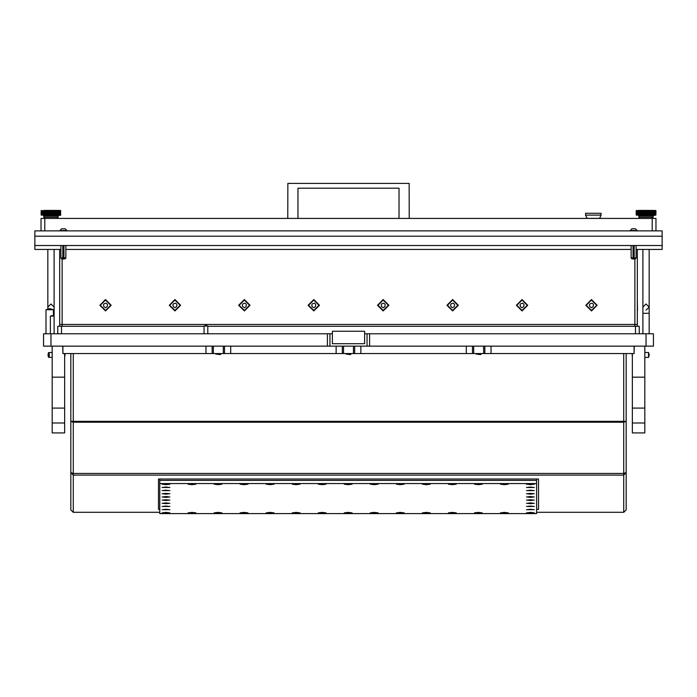 <?xml version="1.0" encoding="UTF-8"?>
<svg xmlns="http://www.w3.org/2000/svg" width="697" height="697" viewBox="0 0 697 697"><rect width="100%" height="100%" fill="white"/><g stroke="black" fill="none" stroke-linecap="round" stroke-linejoin="round"><path stroke-width="1.05" d="M59.646 249.448L59.646 324.453L62.129 324.453L62.129 326.318M62.12 258.979L62.12 324.453L637.354 324.453L637.354 326.318L637.354 249.448M637.354 300.032L637.494 310.444M59.646 310.444L59.646 300.032M63 228.808L61.545 228.808L59.829 230.855M64.777 228.808L63.732 228.808M64.917 228.808L61.545 228.808M65.187 228.808L66.895 230.524L59.829 230.524M633.268 228.808L631.813 228.808L630.105 230.855M635.054 228.808L634 228.808M635.185 228.808L631.813 228.808M635.455 228.808L637.171 230.524L630.105 230.524M65.64 258.622L63.366 259.118L61.083 258.622L65.64 258.622L65.84 257.881L60.883 257.881L60.883 245.483M635.917 258.622L633.634 259.118L631.36 258.622L635.917 258.622L636.117 257.881L631.16 257.881L631.16 245.483M57.781 333.75L57.781 326.318L61.502 326.318L61.502 333.75M635.498 333.75L635.498 326.318L639.219 326.318L639.219 333.75M585.593 215.112L601.093 215.112L601.093 213.256L585.593 213.256L585.593 215.112L586.926 217.961M584.67 218.361L602.025 218.361M560.493 218.457L624.956 218.457M332.382 333.75L50.968 333.75L50.968 346.148L43.528 346.148L43.528 333.75L50.968 333.75M646.032 333.75L653.472 333.75L653.472 346.148L646.032 346.148L646.032 333.75L364.618 333.75M369.628 333.75L369.628 346.148L327.372 346.148L327.372 333.75M491.071 346.148L491.071 353.588L466.276 353.588L466.276 346.148M360.898 346.148L360.898 353.588L336.102 353.588L336.102 346.148M230.724 346.148L230.724 353.588L205.929 353.588L205.929 346.148M52.205 432.933L52.205 423.009L64.603 423.009L64.603 432.933L52.205 432.933M52.205 346.148L52.205 423.009M64.603 353.588L64.603 423.009M632.397 432.933L632.397 423.009L644.795 423.009L644.795 432.933L632.397 432.933M632.397 353.588L632.397 423.009M644.795 346.148L644.795 423.009M644.795 357.43L648.515 357.422L648.515 352.473L644.795 352.473M48.485 357.23L47.988 354.956L48.485 352.673L48.485 357.23L49.234 357.43L49.234 352.473L52.205 352.473M53.442 315.785L53.442 309.747L46.011 309.747L46.011 333.75M207.793 333.75L207.793 326.004L204.073 326.004L204.073 333.75M53.442 313.302L54.07 313.302L54.07 316.089L50.35 316.089L50.35 333.75M350.983 354.111L350.513 354.581L346.017 354.111L350.983 354.111L350.983 353.588M481.148 354.111L480.677 354.581L476.19 354.111L481.148 354.111L481.148 353.588M220.81 354.111L220.339 354.581L215.852 354.111L220.81 354.111L220.81 353.588M45.078 218.457L43.841 217.22L58.095 217.22L58.095 215.983L43.841 215.983L43.214 215.356M41.28 215.112L41.28 210.651M51.918 210.651L51.334 210.398L52.118 210.398L52.118 215.356L51.334 215.356L51.918 215.112M54.601 215.112L54.601 210.651M57.276 215.112L57.276 210.651M58.391 215.112L58.391 210.651M53.111 215.112L53.608 215.356L52.841 215.356L52.841 210.398L53.608 210.398L53.111 210.651M60.569 215.112L60.569 210.651M60.195 210.651L59.742 210.398L60.195 210.651L59.742 215.356L60.195 215.112M56.3 210.651L55.682 210.398L56.352 210.398L56.352 215.356L55.682 215.356L56.3 215.112M59.515 210.651L59.001 210.398L59.515 210.651L59.515 215.112L59.001 215.356L59.515 215.112M44.66 210.651L44.66 215.112M47.004 215.112L47.631 215.356L46.908 215.356L46.908 210.398L47.631 210.398L47.004 210.651M50.01 215.112L50.602 215.356L49.818 215.356L49.818 210.398L50.602 210.398L50.01 210.651M45.636 215.112L46.255 215.356L45.584 215.356L45.584 210.398L46.255 210.398L45.636 210.651M43.31 215.112L43.876 215.356L43.31 215.112L43.31 210.651L43.876 210.398L43.31 210.651M41.097 210.651L41.097 215.112L41.306 210.398M41.872 210.651L41.872 215.112M42.604 210.651L42.604 215.112M48.825 210.651L48.328 210.398L49.095 210.398L49.095 215.356L48.328 215.356L48.825 215.112M60.63 215.356L60.63 210.398M640.142 218.457L638.905 217.22L653.159 217.22L653.159 215.983L638.905 215.983L638.286 215.356M636.352 215.112L636.352 210.651M646.99 210.651L646.398 210.398L647.182 210.398L647.182 215.356L646.398 215.356L646.99 215.112M649.665 215.112L649.665 210.651M652.34 215.112L652.34 210.651M653.455 215.112L653.455 210.651M648.175 215.112L648.672 215.356L647.905 215.356L647.905 210.398L648.672 210.398L648.175 210.651M655.633 215.112L655.633 210.651M655.258 210.651L654.805 210.398L655.258 210.651L654.805 215.356L655.258 215.112M651.364 210.651L650.745 210.398L651.416 210.398L651.416 215.356L650.745 215.356L651.364 215.112M654.579 210.651L654.065 210.398L654.579 210.651L654.579 215.112L654.065 215.356L654.579 215.112M639.724 210.651L639.724 215.112M642.076 215.112L642.704 215.356L641.972 215.356L641.972 210.398L642.704 210.398L642.076 210.651M645.082 215.112L645.666 215.356L644.882 215.356L644.882 210.398L645.666 210.398L645.082 210.651M640.7 215.112L641.318 215.356L640.648 215.356L640.648 210.398L641.318 210.398L640.7 210.651M638.382 215.112L638.94 215.356L638.382 215.112L638.382 210.651L638.94 210.398L638.382 210.651M636.161 210.651L636.161 215.112L636.37 210.398M636.936 210.651L636.936 215.112M637.668 210.651L637.668 215.112M643.889 210.651L643.392 210.398L644.159 210.398L644.159 215.356L643.392 215.356L643.889 215.112M655.929 210.651L655.912 215.112L655.694 210.398M73.281 353.588L73.281 421.354L70.798 421.354L70.798 509.795L70.798 353.588M626.202 353.588L626.202 421.354L623.719 421.354L623.719 353.588M536.629 512.278L623.719 512.278L623.719 475.075L73.281 475.075L73.281 473.429L623.719 473.429L623.719 475.075L626.202 472.61L626.202 509.795L626.202 421.354L626.202 472.61L623.719 473.429L623.719 421.354L73.281 421.354L73.281 473.429L70.798 472.61L73.281 475.075L73.281 512.278L159.752 512.278M649.134 333.75L649.134 313.302L642.93 313.302L642.93 307.098L646.032 303.997L642.93 307.098M180.628 305.242L174.938 299.553L169.249 305.242L174.938 310.932L180.628 305.242M250.057 305.242L244.359 299.553L238.67 305.242L244.359 310.932L250.057 305.242M319.479 305.242L313.789 299.553L308.1 305.242L313.789 310.932L319.479 305.242M388.9 305.242L383.211 299.553L377.521 305.242L383.211 310.932L388.9 305.242M458.33 305.242L452.641 299.553L446.943 305.242L452.641 310.932L458.33 305.242M527.751 305.242L522.062 299.553L516.372 305.242L522.062 310.932L527.751 305.242M111.206 305.242L105.517 299.553L99.828 305.242L105.517 310.932L111.206 305.242M597.172 305.242L591.483 299.553L585.794 305.242L591.483 310.932L597.172 305.242M174.938 310.444L180.148 305.242L174.938 300.032L169.728 305.242L174.938 310.444M522.062 310.444L527.272 305.242L522.062 300.032L516.852 305.242L522.062 310.444M452.641 310.444L457.842 305.242L452.641 300.032L447.43 305.242L452.641 310.444M383.211 310.444L388.421 305.242L383.211 300.032L378.009 305.242L383.211 310.444M313.789 310.444L318.991 305.242L313.789 300.032L308.579 305.242L313.789 310.444M244.359 310.444L249.57 305.242L244.359 300.032L239.158 305.242L244.359 310.444M591.483 310.444L596.693 305.242L591.483 300.032L586.282 305.242L591.483 310.444M105.517 310.444L110.718 305.242L105.517 300.032L100.307 305.242L105.517 310.444M58.095 215.983L58.714 215.356M653.159 215.983L653.786 215.356M59.646 324.453L59.646 326.318M173.274 306.724L174.938 307.691L176.602 306.724L176.933 304.685L176.419 303.787L175.452 303.23L173.457 303.787L172.943 304.685L173.274 306.724M520.398 306.724L522.062 307.691L523.726 306.724L524.057 304.685L523.543 303.787L522.576 303.23L520.581 303.787L520.067 304.685L520.398 306.724M450.968 306.724L452.641 307.691L454.305 306.724L454.636 304.685L454.122 303.787L453.155 303.23L451.159 303.787L450.637 304.685L450.968 306.724M381.547 306.724L383.211 307.691L384.883 306.724L385.206 304.685L384.692 303.787L383.725 303.23L381.729 303.787L381.215 304.685L381.547 306.724M312.117 306.724L313.789 307.691L315.453 306.724L315.785 304.685L315.271 303.787L314.303 303.23L312.308 303.787L311.794 304.685L312.117 306.724M242.695 306.724L244.359 307.691L246.032 306.724L246.363 304.685L245.841 303.787L244.882 303.23L242.878 303.787L242.364 304.685L242.695 306.724M589.819 306.724L591.483 307.691L593.156 306.724L593.487 304.685L592.964 303.787L592.006 303.23L590.002 303.787L589.488 304.685L589.819 306.724M103.844 306.724L105.517 307.691L107.181 306.724L107.512 304.685L106.998 303.787L106.031 303.23L104.036 303.787L103.513 304.685L103.844 306.724M662.15 245.483L662.15 236.187L34.85 236.187L34.85 245.483L662.15 245.483L662.15 249.448L636.117 249.448M631.16 249.448L65.84 249.448M60.883 249.448L34.85 249.448L34.85 245.483M662.15 236.187L662.15 230.855L34.85 230.855L34.85 236.187M41.045 230.855L41.045 218.457L655.955 218.457L655.955 230.855M652.235 230.855L652.235 218.457M44.765 218.457L44.765 230.855M399.015 218.457L399.015 188.207L297.985 188.207L297.985 218.457M409.244 218.457L409.122 183.433L287.878 183.433L287.756 218.457M62.808 257.881L62.808 245.483M63.915 245.483L63.915 257.881M633.085 257.881L633.085 245.483M634.192 245.483L634.192 257.881M635.498 326.318L207.793 326.318M204.073 326.318L61.502 326.318M599.76 217.961L601.093 215.112M50.968 346.148L327.372 346.148M369.628 346.148L646.032 346.148M538.485 479.005L538.485 509.446L536.629 509.446L538.485 509.446L538.485 479.005L158.515 479.005L158.515 509.446L159.752 509.446L158.515 509.446L158.515 479.005M73.229 512.269L70.806 509.847M626.194 509.847L623.771 512.269M70.798 421.354L73.281 422.173L623.719 422.173L626.202 421.354M230.724 353.588L336.102 353.588M491.071 353.588L634.131 353.588L634.131 346.148M360.898 353.588L466.276 353.588M62.869 346.148L62.869 353.588L205.929 353.588M472.47 346.148L472.47 353.588M212.132 346.148L212.132 353.588M224.53 353.588L224.53 346.148M484.868 353.588L484.868 346.148M342.305 346.148L342.305 353.588M354.695 353.588L354.695 346.148M534.338 509.638L526.523 509.638L534.338 509.638M508.305 484.249L500.49 484.249L508.305 484.249M404.164 484.249L396.349 484.249L404.164 484.249M300.024 484.249L292.217 484.249L300.024 484.249M169.859 509.638L162.044 509.638L169.859 509.638M456.23 484.249L448.424 484.249L456.23 484.249M352.098 484.249L344.283 484.249L352.098 484.249M508.305 512.809L500.49 512.809L508.305 512.809M404.164 512.809L396.349 512.809L404.164 512.809M300.024 512.809L292.217 512.809L300.024 512.809M456.23 512.809L448.424 512.809L456.23 512.809M352.098 512.809L344.283 512.809L352.098 512.809M482.263 512.809L474.457 512.809L482.263 512.809M430.197 512.809L422.391 512.809L430.197 512.809M378.131 512.809L370.316 512.809L378.131 512.809M326.065 512.809L318.25 512.809L326.065 512.809M482.263 484.249L474.457 484.249L482.263 484.249M430.197 484.249L422.391 484.249L430.197 484.249M378.131 484.249L370.316 484.249L378.131 484.249M326.065 484.249L318.25 484.249L326.065 484.249M169.859 506.466L162.044 506.466L169.859 506.466M534.338 512.809L526.523 512.809L534.338 512.809M534.338 506.466L526.523 506.466L534.338 506.466M169.859 512.809L162.044 512.809L169.859 512.809M169.859 484.249L162.044 484.249L169.859 484.249M534.338 484.249L526.523 484.249L534.338 484.249M169.859 503.286L162.044 503.286L169.859 503.286M169.859 500.115L162.044 500.115L169.859 500.115M534.338 500.115L526.523 500.115L534.338 500.115M534.338 503.286L526.523 503.286L534.338 503.286M273.991 512.809L266.184 512.809L273.991 512.809M247.958 512.809L240.151 512.809L247.958 512.809M221.925 512.809L214.11 512.809L221.925 512.809M195.892 512.809L188.077 512.809L195.892 512.809M169.859 496.944L162.044 496.944L169.859 496.944M169.859 493.772L162.044 493.772L169.859 493.772M169.859 490.601L162.044 490.601L169.859 490.601M169.859 487.43L162.044 487.43L169.859 487.43M195.892 484.249L188.077 484.249L195.892 484.249M221.925 484.249L214.11 484.249L221.925 484.249M247.958 484.249L240.151 484.249L247.958 484.249M534.338 487.43L526.523 487.43L534.338 487.43M534.338 490.601L526.523 490.601L534.338 490.601M534.338 493.772L526.523 493.772L534.338 493.772M534.338 496.944L526.523 496.944L534.338 496.944M273.991 484.249L266.184 484.249L273.991 484.249M536.629 483.5L159.752 483.5L159.752 513.567L536.629 513.567L536.629 480.425L159.752 480.425L159.752 479.005M159.752 483.5L159.752 480.425L536.629 480.425L536.629 479.005M531.611 512.678L528.875 512.887L531.611 512.678M530.426 512.391L527.019 512.809L530.426 513.227L533.841 512.809L530.426 512.391M167.132 487.299L164.396 487.508L167.132 487.299M165.947 487.011L162.54 487.43L169.362 487.43L165.947 487.011M531.611 487.299L528.875 487.508L531.611 487.299M530.426 487.011L527.019 487.43L533.841 487.43L530.426 487.011M167.132 490.47L164.396 490.679L167.132 490.47M165.947 490.183L162.54 490.601L169.362 490.601L165.947 490.183M531.611 490.47L528.875 490.679L531.611 490.47M530.426 490.183L527.019 490.601L533.841 490.601L530.426 490.183M167.132 493.642L164.396 493.851L167.132 493.642M165.947 493.354L162.54 493.772L165.947 494.19L169.362 493.772L165.947 493.354M531.611 493.642L528.875 493.851L531.611 493.642M530.426 493.354L527.019 493.772L530.426 494.19L533.841 493.772L530.426 493.354M167.132 496.813L164.396 497.031L167.132 496.813M165.947 496.525L162.54 496.944L165.947 497.362L169.362 496.944L165.947 496.525M531.611 496.813L528.875 497.031L531.611 496.813M530.426 496.525L527.019 496.944L530.426 497.362L533.841 496.944L530.426 496.525M453.512 512.678L450.776 512.887L453.512 512.678M452.327 512.391L448.92 512.809L452.327 513.227L455.733 512.809L452.327 512.391M453.512 484.127L450.776 484.337L453.512 484.127M452.327 483.84L448.92 484.249L452.327 484.668L455.733 484.249L452.327 483.84M427.479 512.678L424.743 512.887L427.479 512.678M426.294 512.391L422.887 512.809L426.294 513.227L429.7 512.809L426.294 512.391M427.479 484.127L424.743 484.337L427.479 484.127M426.294 483.84L422.887 484.249L426.294 484.668L429.7 484.249L426.294 483.84M401.437 512.678L398.701 512.887L401.437 512.678M400.261 512.391L396.846 512.809L400.261 513.227L403.668 512.809L400.261 512.391M401.437 484.127L398.701 484.337L401.437 484.127M400.261 483.84L396.846 484.249L400.261 484.668L403.668 484.249L400.261 483.84M375.404 512.678L372.668 512.887L375.404 512.678M374.228 512.391L370.813 512.809L374.228 513.227L377.635 512.809L374.228 512.391M375.404 484.127L372.668 484.337L375.404 484.127M374.228 483.84L370.813 484.249L374.228 484.668L377.635 484.249L374.228 483.84M167.132 499.984L164.396 500.202L167.132 499.984M165.947 499.705L162.54 500.115L165.947 500.533L169.362 500.115L165.947 499.705M531.611 499.984L528.875 500.202L531.611 499.984M530.426 499.705L527.019 500.115L530.426 500.533L533.841 500.115L530.426 499.705M167.132 509.507L164.396 509.716L167.132 509.507M165.947 509.219L162.54 509.638L169.362 509.638L165.947 509.219M531.611 509.507L528.875 509.716L531.611 509.507M530.426 509.219L527.019 509.638L533.841 509.638L530.426 509.219M531.611 484.127L528.875 484.337L531.611 484.127M530.426 483.84L527.019 484.249L530.426 484.668L533.841 484.249L530.426 483.84M167.132 484.127L164.396 484.337L167.132 484.127M165.947 483.84L162.54 484.249L165.947 484.668L169.362 484.249L165.947 483.84M219.198 512.678L216.471 512.887L219.198 512.678M218.022 512.391L214.606 512.809L218.022 513.227L221.428 512.809L218.022 512.391M271.272 512.678L268.537 512.887L271.272 512.678M270.087 512.391L266.681 512.809L270.087 513.227L273.494 512.809L270.087 512.391M323.338 512.678L320.603 512.887L323.338 512.678M322.153 512.391L318.747 512.809L322.153 513.227L325.569 512.809L322.153 512.391M479.545 512.678L476.809 512.887L479.545 512.678M478.36 512.391L474.953 512.809L478.36 513.227L481.766 512.809L478.36 512.391M167.132 506.336L164.396 506.545L167.132 506.336M165.947 506.048L162.54 506.466L169.362 506.466L165.947 506.048M531.611 503.164L528.875 503.373L531.611 503.164M530.426 502.877L527.019 503.286L530.426 503.704L533.841 503.286L530.426 502.877M167.132 512.678L164.396 512.887L167.132 512.678M165.947 512.391L162.54 512.809L165.947 513.227L169.362 512.809L165.947 512.391M167.132 503.164L164.396 503.373L167.132 503.164M165.947 502.877L162.54 503.286L165.947 503.704L169.362 503.286L165.947 502.877M219.198 484.127L216.471 484.337L219.198 484.127M218.022 483.84L214.606 484.249L218.022 484.668L221.428 484.249L218.022 483.84M271.272 484.127L268.537 484.337L271.272 484.127M270.087 483.84L266.681 484.249L270.087 484.668L273.494 484.249L270.087 483.84M323.338 484.127L320.603 484.337L323.338 484.127M322.153 483.84L318.747 484.249L322.153 484.668L325.569 484.249L322.153 483.84M479.545 484.127L476.809 484.337L479.545 484.127M478.36 483.84L474.953 484.249L478.36 484.668L481.766 484.249L478.36 483.84M349.371 512.678L346.636 512.887L349.371 512.678M348.186 512.391L344.78 512.809L348.186 513.227L351.602 512.809L348.186 512.391M245.239 512.678L242.504 512.887L245.239 512.678M244.055 512.391L240.648 512.809L244.055 513.227L247.461 512.809L244.055 512.391M505.578 512.678L502.842 512.887L505.578 512.678M504.393 512.391L500.986 512.809L504.393 513.227L507.808 512.809L504.393 512.391M297.305 512.678L294.57 512.887L297.305 512.678M296.12 512.391L292.714 512.809L296.12 513.227L299.527 512.809L296.12 512.391M193.165 512.678L190.429 512.887L193.165 512.678M191.989 512.391L188.573 512.809L191.989 513.227L195.395 512.809L191.989 512.391M349.371 484.127L346.636 484.337L349.371 484.127M348.186 483.84L344.78 484.249L348.186 484.668L351.602 484.249L348.186 483.84M245.239 484.127L242.504 484.337L245.239 484.127M244.055 483.84L240.648 484.249L244.055 484.668L247.461 484.249L244.055 483.84M531.611 506.336L528.875 506.545L531.611 506.336M530.426 506.048L527.019 506.466L533.841 506.466L530.426 506.048M505.578 484.127L502.842 484.337L505.578 484.127M504.393 483.84L500.986 484.249L504.393 484.668L507.808 484.249L504.393 483.84M297.305 484.127L294.57 484.337L297.305 484.127M296.12 483.84L292.714 484.249L296.12 484.668L299.527 484.249L296.12 483.84M193.165 484.127L190.429 484.337L193.165 484.127M191.989 483.84L188.573 484.249L191.989 484.668L195.395 484.249L191.989 483.84M62.747 346.148L62.869 353.588M64.603 377.147L52.205 377.147M634.131 353.588L634.253 346.148M644.795 377.147L632.397 377.147M364.618 331.275L332.382 331.275L332.382 343.673L364.618 343.673L364.618 331.275M47.866 308.902L47.866 307.098L50.968 303.997L54.07 307.098L54.07 249.448M47.866 249.448L47.866 307.098L50.968 303.997L54.07 307.098L50.968 303.997L54.07 307.098L54.07 313.302M646.032 310.2L649.134 307.098L646.032 303.997M642.93 249.448L642.93 333.75M64.603 357.369L65.126 353.588M346.017 354.111L346.017 353.588M476.19 354.111L476.19 353.588M215.852 354.111L215.852 353.588M41.367 210.651L41.367 215.112M51.569 215.112L51.569 210.651M54.924 210.651L54.924 215.112M57.537 210.651L57.537 215.112M58.618 210.651L58.618 215.112M53.451 210.651L53.451 215.112M60.648 210.651L60.648 215.112M60.064 215.112L60.064 210.651M55.995 215.112L55.995 210.651M59.332 215.112L59.332 210.651M43.876 215.356L44.39 215.356L44.39 210.398L43.876 210.398M47.335 210.651L47.335 215.112M50.367 210.651L50.367 215.112M45.932 210.651L45.932 215.112M43.545 210.651L43.545 215.112M41.742 215.112L41.742 210.651M42.421 215.112L42.421 210.651M48.476 215.112L48.476 210.651M45.584 210.398L44.991 210.398M46.908 210.398L46.255 210.398M48.328 210.398L47.631 210.398M49.818 210.398L49.095 210.398M51.334 210.398L50.602 210.398M52.841 210.398L52.118 210.398M54.296 210.398L53.608 210.398M55.682 210.398L55.028 210.398M56.945 210.398L56.352 210.398M58.06 210.398L57.537 210.398L57.537 215.356L58.06 215.356M59.001 210.398L58.565 210.398M59.001 215.356L58.565 215.356M56.945 215.356L56.352 215.356M55.682 215.356L55.028 215.356M54.296 215.356L53.608 215.356M52.841 215.356L52.118 215.356M51.334 215.356L50.602 215.356M49.818 215.356L49.095 215.356M48.328 215.356L47.631 215.356M46.908 215.356L46.255 215.356M45.584 215.356L44.991 215.356M50.968 215.356L50.968 210.398M48.093 215.356L48.093 210.398M49.513 215.356L49.513 210.398M46.743 215.356L46.743 210.398M45.505 215.356L45.505 210.398M55.185 215.356L55.185 210.398M56.431 215.356L56.431 210.398M53.843 215.356L53.843 210.398M52.423 215.356L52.423 210.398M649.134 313.302L649.134 249.448M636.431 210.651L636.431 215.112M646.633 215.112L646.633 210.651M649.996 210.651L649.996 215.112M652.61 210.651L652.61 215.112M653.69 210.651L653.69 215.112M648.524 210.651L648.524 215.112M655.72 210.651L655.72 215.112M655.128 215.112L655.128 210.651M651.068 215.112L651.068 210.651M654.396 215.112L654.396 210.651M638.94 215.356L639.463 215.356L639.463 210.398L638.94 210.398M642.399 210.651L642.399 215.112M645.431 210.651L645.431 215.112M641.005 210.651L641.005 215.112M638.609 210.651L638.609 215.112M636.805 215.112L636.805 210.651M637.485 215.112L637.485 210.651M643.549 215.112L643.549 210.651M638.435 210.398L637.999 210.398M640.648 210.398L640.055 210.398M641.972 210.398L641.318 210.398M643.392 210.398L642.704 210.398M644.882 210.398L644.159 210.398M646.398 210.398L645.666 210.398M647.905 210.398L647.182 210.398M649.369 210.398L648.672 210.398M650.745 210.398L650.092 210.398M652.009 210.398L651.416 210.398M653.124 210.398L652.61 210.398L652.61 215.356L653.124 215.356M652.009 215.356L651.416 215.356M650.745 215.356L650.092 215.356M649.369 215.356L648.672 215.356M647.905 215.356L647.182 215.356M646.398 215.356L645.666 215.356M644.882 215.356L644.159 215.356M643.392 215.356L642.704 215.356M641.972 215.356L641.318 215.356M640.648 215.356L640.055 215.356M638.435 215.356L637.999 215.356M646.032 215.356L646.032 210.398M643.157 215.356L643.157 210.398M644.577 215.356L644.577 210.398M641.815 215.356L641.815 210.398M640.569 215.356L640.569 210.398M650.257 215.356L650.257 210.398M651.495 215.356L651.495 210.398M648.907 215.356L648.907 210.398M647.487 215.356L647.487 210.398M634.871 326.318L634.88 258.979M329.908 346.148L329.908 333.75M367.092 346.148L367.092 333.75M343.543 346.148L343.543 353.588M353.457 353.588L353.457 346.148M483.631 353.588L483.631 346.148M473.716 346.148L473.716 353.588M223.284 353.588L223.284 346.148M213.369 346.148L213.369 353.588M64.603 408.137L52.205 408.137M644.795 408.137L632.397 408.137M61.083 258.622L60.883 257.881M65.84 245.483L65.84 257.881M631.36 258.622L631.16 257.881M636.117 245.483L636.117 257.881M648.515 357.369L649.255 354.956L648.515 352.534M632.074 353.588L632.397 357.23M52.205 357.43L49.234 357.43M48.485 352.673L49.234 352.473M53.381 309.747L49.731 308.632L46.072 309.747M207.732 326.004L205.929 325.447L204.134 326.004M54 316.089L52.205 315.532L50.411 316.089M54.07 316.089L54.07 333.75M43.841 215.983L43.841 217.22M56.858 218.457L58.095 217.22M638.905 215.983L638.905 217.22M651.922 218.457L653.159 217.22"/></g></svg>
